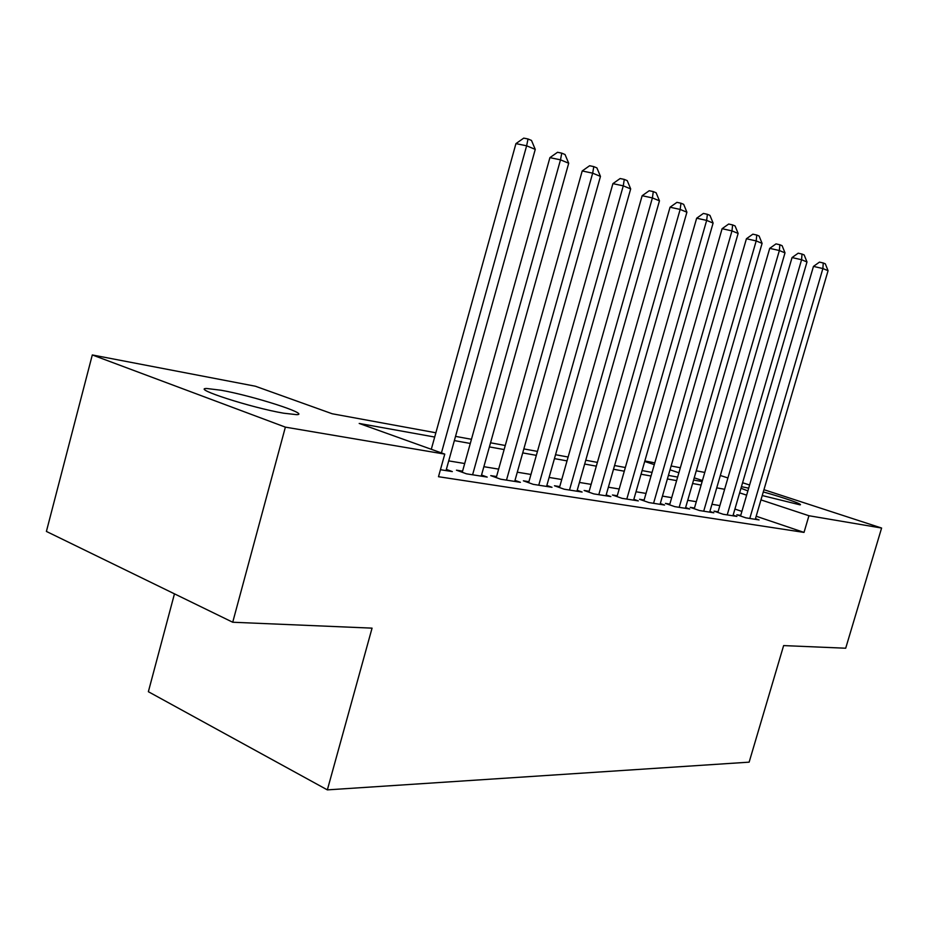 <?xml version="1.0" encoding="UTF-8"?>
<svg xmlns="http://www.w3.org/2000/svg" width="928" height="928" viewBox="0 0 928 928"><rect width="100%" height="100%" fill="white"/><g stroke="black" fill="none" stroke-linecap="round" stroke-linejoin="round"><path stroke-width="1.39" d="M763.292 491.944C783.29 497.431 803.868 504.623 800.029 504.844L762.236 495.54M747.887 490.889L740.973 488.267M741.437 486.666L748.687 488.174M283.666 413.204C251.453 407.763 191.18 388.31 206.642 388.484L221.142 390.247C253.414 395.978 310.683 414.375 296.751 414.677L283.666 413.204M644.856 460.949L654.808 462.852M671.118 465.984L680.328 467.747M696.255 470.809L704.781 472.433M174.464 593.85L148.364 691.708L327.352 789.879L749.14 762.155L783.626 645.586L845.698 648.22L881.6 528.044L808.938 515.736L760.96 499.89M327.352 789.879L372.058 628.14L232.719 622.236L46.4 531.431L92.301 354.948L255.362 386.222L332.189 413.76L435.87 432.773M720.325 475.484L727.923 477.955M742.586 482.734L749.604 485.019M763.941 489.694L881.6 528.044M232.719 622.236L285.372 427.135L92.301 354.948M434.687 437.042L359.194 423.446L444.767 454.117L438.492 476.714L804.019 532.405L808.938 515.736M444.767 454.117L285.372 427.135M702.426 480.542L694.225 477.827M678.878 472.758L670.016 469.823M654.298 464.626L644.705 461.46M455.532 436.38L471.447 439.292M490.552 442.795L505.261 445.498M523.844 448.908L537.451 451.402M555.547 454.72L568.133 457.028M585.754 460.253L597.388 462.388M614.568 465.531L625.344 467.515M642.095 470.589L652.059 472.41M668.404 475.403L677.626 477.096M693.587 480.031L702.125 481.586M724.629 489.276L716.729 487.85M701.127 485.042L692.59 483.5M676.616 480.623L667.383 478.964M651.027 476.018L641.051 474.22M624.289 471.204L613.501 469.255M596.321 466.158L584.663 464.058M567.031 460.891L554.445 458.618M536.338 455.358L522.719 452.899M504.124 449.558L489.404 446.902M470.287 443.456L454.36 440.591M746.646 495.158L739.639 492.838M719.873 505.586L711.95 504.287M696.29 501.7L687.729 500.296M671.698 497.652L662.441 496.12M646.027 493.418L636.016 491.77M619.196 488.998L608.374 487.212M591.136 484.37L579.443 482.444M561.753 479.521L549.121 477.444M530.955 474.452L517.302 472.201M498.649 469.127L483.871 466.691M464.696 463.524L448.723 460.891M804.019 532.405L756.181 516.235M741.901 511.409L734.906 509.054M740.73 515.388L736.832 514.773L745.892 517.847L759.092 519.924L755.462 518.694M718.075 511.78L714.015 511.142L723.167 514.263L736.913 516.432L733.132 515.144M694.457 508.034L690.223 507.349L699.48 510.539L713.818 512.79L709.874 511.444M669.83 504.113L665.411 503.405L674.772 506.642L689.724 508.996L685.618 507.581M644.125 500.018L639.508 499.287L648.962 502.582L664.587 505.041L660.295 503.556M617.259 495.749L612.434 494.984L621.992 498.324L638.325 500.9L633.836 499.334M589.164 491.283L584.118 490.471L593.769 493.882L610.856 496.573L606.17 494.926M559.746 486.597L554.457 485.762L564.212 489.218L582.111 492.037L577.204 490.309M528.914 481.702L523.369 480.808L533.217 484.335L551.998 487.293L546.847 485.46M496.561 476.551L490.738 475.623L500.679 479.208L520.399 482.316L514.994 480.379M462.573 471.146L456.448 470.171L466.482 473.825L487.212 477.085L481.539 475.032M440.44 469.719L452.319 471.586L446.345 469.406M441.438 452.922L526.628 145.8L535.259 149.385L446.02 470.6M431.3 449.28L515.933 143.62L526.628 145.8L528.02 138.98L531.477 140.43L535.259 149.385M515.933 143.62L523.74 138.121L528.02 138.98M472.596 474.788L560.5 159.836L568.702 163.235L481.226 476.145M462.26 472.282L549.91 157.644L560.5 159.836L561.753 153.143L565.036 154.524L568.702 163.235M549.91 157.644L557.519 152.285L561.753 153.143M506.491 480.124L592.667 173.165L600.462 176.401L514.704 481.423M496.26 477.618L582.204 170.972L592.667 173.165L593.804 166.611L596.913 167.91L600.462 176.401M582.204 170.972L589.605 165.741L593.804 166.611M538.75 485.205L623.268 185.844L630.68 188.918L546.569 486.446M528.635 482.699L612.909 183.64L623.268 185.844L624.277 179.406L627.247 180.647L630.68 188.918M612.909 183.64L620.136 178.536L624.277 179.406M569.49 490.054L652.396 197.919L659.46 200.842L576.949 491.225M559.48 487.536L642.153 195.715L652.396 197.919L653.3 191.597L656.131 192.78L659.46 200.842M642.153 195.715L649.206 190.727L653.3 191.597M598.804 494.67L680.166 209.426L686.906 212.21L605.926 495.796M588.909 492.165L670.051 207.222L680.166 209.426L680.966 203.22L683.669 204.346L686.906 212.21M670.051 207.222L676.93 202.35L680.966 203.22M626.806 499.078L706.66 220.4L713.098 223.068L633.604 500.157M617.027 496.584L696.661 218.208L706.66 220.4L707.38 214.31L709.955 215.389L713.098 223.068M696.661 218.208L703.378 213.44L707.38 214.31M653.567 503.301L731.983 230.898L738.131 233.438L660.075 504.322M643.893 500.818L722.1 228.694L731.983 230.898L732.621 224.912L735.08 225.945L738.131 233.438M722.1 228.694L728.666 224.042L732.621 224.912M679.168 507.338L756.192 240.92L762.085 243.368L685.409 508.312M669.622 504.855L746.425 238.74L756.192 240.92L756.749 235.039L759.116 236.037L762.085 243.368M746.425 238.74L752.852 234.181L756.749 235.039M703.702 511.2L779.369 250.525L785.007 252.868L709.676 512.14M694.26 508.741L769.718 248.356L779.369 250.525L779.856 244.748L782.118 245.7L785.007 252.868M769.718 248.356L776.005 243.89L779.856 244.748M727.216 514.901L801.583 259.736L806.989 261.974L732.946 515.806M717.878 512.465L792.048 257.566L801.583 259.736L802.001 254.052L804.17 254.956L806.989 261.974M792.048 257.566L798.184 253.193L802.001 254.052M749.778 518.462L822.881 268.552L828.066 270.709L755.276 519.32M740.544 516.026L813.462 266.394L822.881 268.552L823.24 262.972L825.317 263.842L828.066 270.709M813.462 266.394L819.47 262.114L823.24 262.972"/></g></svg>
